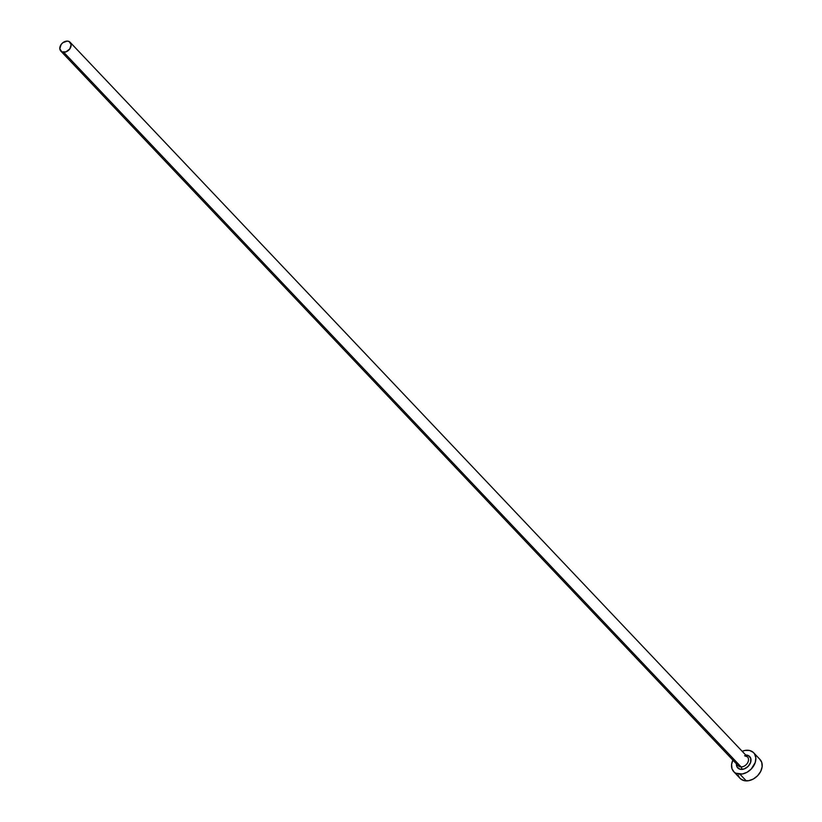 <?xml version="1.0" encoding="UTF-8"?>
<svg xmlns="http://www.w3.org/2000/svg" width="822" height="822" viewBox="0 0 822 822"><rect width="100%" height="100%" fill="white"/><g stroke="black" fill="none" stroke-linecap="round" stroke-linejoin="round"><path stroke-width="1.23" d="M737.776 765.19A6.412 4.737 -43.5 0 0 741.095 766.905A1.829 0.986 -89 0 1 741.444 769.402A8.241 6.093 136.5 0 1 736.409 763.844M60.828 51.098L738.197 765.724A6.412 4.737 -43.5 0 0 741.095 766.905A6.412 4.737 -43.5 0 0 747.414 763.176A6.412 4.737 -43.5 0 0 747.496 756.908L70.127 42.282A6.412 4.737 136.5 0 1 70.045 48.56A6.412 4.737 136.5 0 1 63.726 52.279L741.095 766.905L63.726 52.279A6.412 4.737 136.5 0 1 60.828 51.098A6.412 4.737 136.5 0 1 60.91 44.83A6.412 4.737 136.5 0 1 67.229 41.1A6.412 4.737 136.5 0 1 70.127 42.282M733.727 771.663L740.088 778.362A13.738 10.162 -43.5 0 0 746.294 780.9A13.738 10.162 -43.5 0 0 759.836 772.916A13.738 10.162 -43.5 0 0 760.021 759.466L753.661 752.767A13.738 10.162 136.5 0 1 753.486 766.207A13.738 10.162 136.5 0 1 739.934 774.19L746.294 780.9L739.934 774.19A13.738 10.162 136.5 0 1 733.727 771.663A13.738 10.162 136.5 0 1 732.864 760.103M733.07 759.672L731.601 764.347L731.981 768.704L734.138 772.064L735.793 773.204L742.266 774.005L747.003 772.29L751.236 769.032L755.274 762.415L755.829 757.812L754.534 753.877L753.25 752.356L749.633 750.496L745.112 750.424L742.163 751.277A13.738 10.162 136.5 0 1 747.445 750.229A13.738 10.162 136.5 0 1 753.661 752.767M745.708 755.017L748.431 755.613L750.722 758.316L750.64 762.333L748.215 766.309L744.27 768.899L740.129 769.238L737.19 767.203L736.44 763.494M740.499 778.773L744.105 780.633L748.626 780.705L753.363 778.989L757.596 775.742L760.679 771.457L762.138 766.782L761.768 762.426L759.61 759.066M738.341 775.403L739.204 777.252M67.229 41.1L62.893 42.672L61.157 44.46L59.811 48.745L61.794 51.817L65.924 51.889L69.798 48.919L71.144 44.635L69.161 41.562L67.229 41.1M745.944 755.017A8.241 6.093 136.5 0 1 750.64 762.333A8.241 6.093 136.5 0 1 741.444 769.402A1.829 0.986 91 0 0 741.095 766.905A6.412 4.737 -43.5 0 0 747.167 763.546A6.412 4.737 -43.5 0 0 747.907 757.442A6.412 4.737 -43.5 0 0 744.598 755.726M747.496 756.908L745.061 755.963"/></g></svg>
